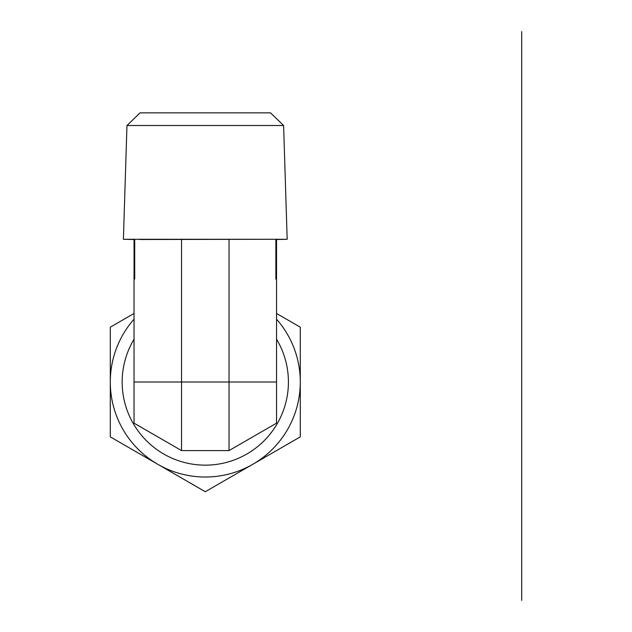 <?xml version="1.0" encoding="UTF-8"?>
<svg xmlns="http://www.w3.org/2000/svg" width="632" height="632" viewBox="0 0 632 632"><rect width="100%" height="100%" fill="white"/><g stroke="black" fill="none" stroke-linecap="round" stroke-linejoin="round"><path stroke-width="0.95" d="M283.61 125.515L270.551 112.859L140.028 112.859L126.961 125.515L283.61 125.515L287.173 239.291L123.406 239.291L134.039 239.52L134.039 382.02L276.54 382.02L276.54 279.107L275.868 279.107L275.868 239.52M134.711 239.52L134.711 279.107L134.039 279.107M287.173 239.291L276.54 239.52L276.54 279.107M275.86 239.291L139.783 239.52M229.037 239.52L229.037 450.584L181.542 450.584L134.039 423.156L134.039 382.02M181.542 239.52L181.542 450.584L139.783 426.474M276.54 382.02L276.54 423.156L229.037 450.584M276.54 339.21A83.124 83.124 0 0 1 183.075 462.126A83.124 83.124 0 0 1 134.039 339.21M276.54 313.464L300.287 327.178L300.287 382.02A94.998 94.998 0 0 0 276.54 319.184M300.287 436.87L252.792 464.291A94.998 94.998 0 0 0 300.287 382.02L300.287 436.87M205.289 491.72L157.787 464.291A94.998 94.998 0 0 0 252.792 464.291L205.289 491.72M157.787 464.291L110.292 436.87L110.292 382.02A94.998 94.998 0 0 0 157.787 464.291M134.039 319.184A94.998 94.998 0 0 0 110.292 382.02L110.292 327.178L134.039 313.464M521.708 315.526L521.708 448.523M521.708 429.523L521.708 334.526M521.708 382.02L521.708 299.75M521.708 600.4L521.708 31.6M126.961 125.515L123.406 239.291"/></g></svg>

